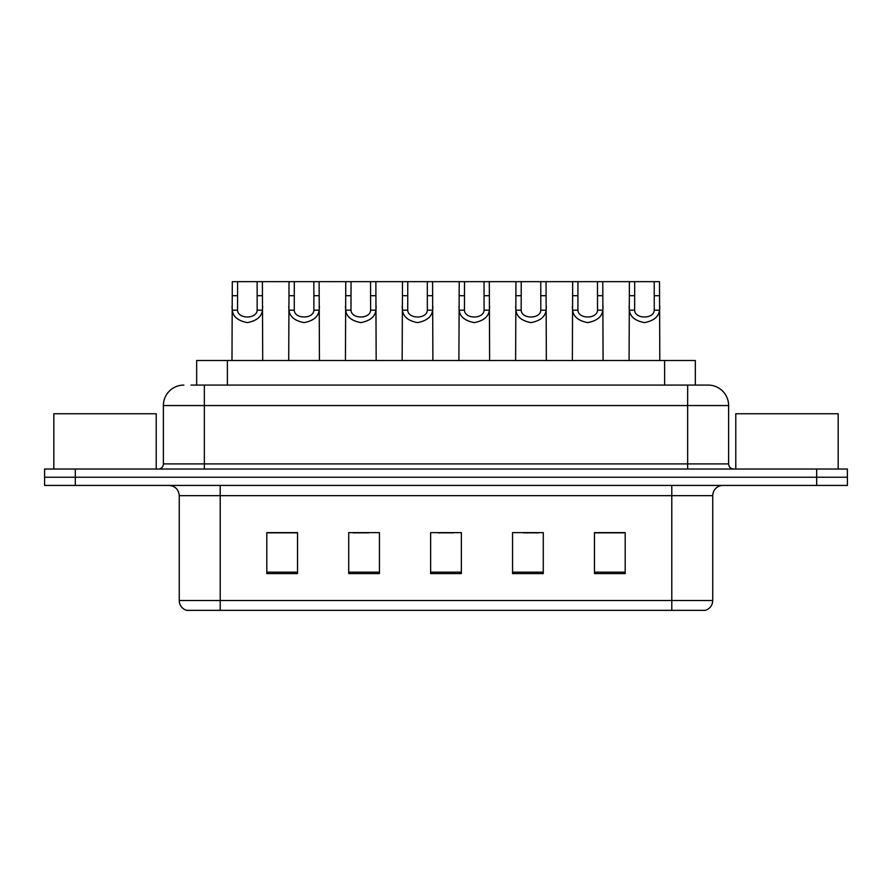 <?xml version="1.0" encoding="UTF-8"?>
<svg xmlns="http://www.w3.org/2000/svg" width="892" height="892" viewBox="0 0 892 892"><rect width="100%" height="100%" fill="white"/><g stroke="black" fill="none" stroke-linecap="round" stroke-linejoin="round"><path stroke-width="1.34" d="M196.675 385.076L196.675 360.502L695.325 360.502L695.325 385.076M712.741 600.517C712.463 605.423 710.01 608.701 705.371 610.351L671.788 610.351L671.788 600.517L712.741 600.517L712.741 495.662A10.236 10.236 0 0 1 722.988 485.426M671.788 610.351L186.629 610.351A10.236 10.236 0 0 1 179.259 600.517L179.259 495.662C178.645 489.44 175.233 486.028 169.012 485.426M75.318 469.036L847.4 469.036L847.4 477.231L44.6 477.231L44.6 485.426L75.318 485.426L75.318 477.231L44.6 477.231L44.6 469.036L75.318 469.036L75.318 477.231L847.4 477.231L847.4 485.426L75.318 485.426M625.192 573.589L625.192 532.624L594.473 532.624L594.473 573.589L625.192 573.589M543.273 573.589L543.273 532.624L512.554 532.624L512.554 573.589L543.273 573.589M297.527 573.589L297.527 532.624L266.808 532.624L266.808 573.589L297.527 573.589M379.446 573.589L379.446 532.624L348.727 532.624L348.727 573.589L379.446 573.589M461.365 573.589L461.365 532.624L430.635 532.624L430.635 573.589L461.365 573.589M653.368 610.351L238.632 610.351M594.473 532.836L623.764 532.836M608.4 532.836L595.399 532.836M353.12 532.836L368.485 532.836M296.4 532.836L283.388 532.836M268.035 532.836L297.527 532.836M523.314 532.836L538.668 532.836M438.217 532.836L453.582 532.836M191.501 385.076L707.824 385.076M191.033 385.076L204.346 385.076L204.346 405.548L163.381 405.548L163.381 463.918A5.118 5.118 0 0 1 158.263 469.036M183.864 385.076A20.483 20.483 0 0 0 163.381 405.548M708.137 385.076A20.483 20.483 0 0 1 728.619 405.548L728.619 463.918C728.92 467.029 730.626 468.735 733.737 469.036M237.584 281.649L237.54 310.182C237.896 319.269 256.807 319.269 257.164 310.182L257.119 281.649L232.299 281.649L231.987 360.502M257.119 281.649L262.393 281.649L262.705 360.502M262.705 306.48L262.426 310.182C261.69 316.682 256.662 320.83 247.352 322.614C238.041 320.83 233.013 316.682 232.266 310.182L231.987 306.48M262.393 281.649L289.03 281.649L288.718 360.502M294.304 281.649L294.26 310.182C294.616 319.269 313.527 319.269 313.884 310.182L313.839 281.649L289.03 281.649M313.839 281.649L319.124 281.649L319.436 360.502M319.436 306.48L319.158 310.182C318.411 316.682 313.393 320.83 304.072 322.614C294.761 320.83 289.744 316.682 288.997 310.182L288.718 306.48M351.035 281.649L350.991 310.182C351.348 319.269 370.258 319.269 370.615 310.182L370.57 281.649L345.75 281.649L345.449 360.502M370.57 281.649L375.855 281.649L376.168 360.502M376.168 306.48L375.889 310.182C375.142 316.682 370.113 320.83 360.803 322.614C351.493 320.83 346.464 316.682 345.728 310.182L345.449 306.48M407.767 281.649L407.722 310.182C408.079 319.269 426.989 319.269 427.346 310.182L427.301 281.649L402.482 281.649L402.169 360.502M427.301 281.649L432.587 281.649L432.888 360.502M432.888 306.48L432.609 310.182C431.873 316.682 426.844 320.83 417.534 322.614C408.224 320.83 403.195 316.682 402.459 310.182L402.169 306.48M464.498 281.649L464.453 310.182C464.81 319.269 483.72 319.269 484.077 310.182L484.033 281.649L459.213 281.649L458.901 360.502M484.033 281.649L489.307 281.649L489.619 360.502M489.619 306.48L489.34 310.182C488.604 316.682 483.575 320.83 474.265 322.614C464.955 320.83 459.926 316.682 459.179 310.182L458.901 306.48M319.124 281.649L345.75 281.649M375.855 281.649L402.482 281.649M432.587 281.649L459.213 281.649M156.212 469.036L156.212 413.743L53.821 413.743L53.821 469.036M838.179 469.036L838.179 413.743L735.788 413.743L735.788 469.036M521.218 281.649L521.173 310.182C521.53 319.269 540.452 319.269 540.808 310.182L540.764 281.649L515.944 281.649L515.632 360.502M540.764 281.649L546.038 281.649L546.35 360.502M546.35 306.48L546.071 310.182C545.324 316.682 540.307 320.83 530.985 322.614C521.675 320.83 516.658 316.682 515.91 310.182L515.632 306.48M577.949 281.649L577.904 310.182C578.261 319.269 597.172 319.269 597.529 310.182L597.484 281.649L572.664 281.649L572.363 360.502M597.484 281.649L602.769 281.649L603.081 360.502M603.081 306.48L602.802 310.182C602.055 316.682 597.027 320.83 587.716 322.614C578.406 320.83 573.378 316.682 572.642 310.182L572.363 306.48M634.68 281.649L634.636 310.182C634.992 319.269 653.903 319.269 654.26 310.182L654.215 281.649L629.395 281.649L629.083 360.502M654.215 281.649L659.5 281.649L659.812 360.502M659.812 306.48L659.523 310.182C658.787 316.682 653.758 320.83 644.448 322.614C635.137 320.83 630.109 316.682 629.373 310.182L629.083 306.48M489.307 281.649L515.944 281.649M546.038 281.649L572.664 281.649M602.769 281.649L629.395 281.649M227.393 385.076L227.393 360.502M664.607 385.076L664.607 360.502M671.788 485.426L671.788 495.662L179.259 495.662M712.741 495.662L671.788 495.662L671.788 600.517L220.213 600.517L220.213 610.351M179.259 600.517L220.213 600.517L220.213 485.426M816.682 485.426L816.682 469.036M461.365 572.162L430.635 572.162M379.446 572.162L348.727 572.162M297.527 572.162L266.808 572.162M543.273 572.162L512.554 572.162M625.192 572.162L594.473 572.162M204.346 469.036L204.346 463.918L728.619 463.918M163.381 463.918L204.346 463.918L204.346 405.548L687.654 405.548L687.654 469.036M728.619 405.548L687.654 405.548L687.654 385.076M262.426 310.182L257.164 310.182M237.54 310.182L232.266 310.182M237.584 295.698L232.299 295.698M262.393 295.698L257.119 295.698M319.158 310.182L313.884 310.182M294.26 310.182L288.997 310.182M294.304 295.698L289.03 295.698M319.124 295.698L313.839 295.698M375.889 310.182L370.615 310.182M350.991 310.182L345.728 310.182M351.035 295.698L345.75 295.698M375.855 295.698L370.57 295.698M432.609 310.182L427.346 310.182M407.722 310.182L402.459 310.182M407.767 295.698L402.482 295.698M432.587 295.698L427.301 295.698M489.34 310.182L484.077 310.182M464.453 310.182L459.179 310.182M464.498 295.698L459.213 295.698M489.307 295.698L484.033 295.698M546.071 310.182L540.808 310.182M521.173 310.182L515.91 310.182M521.218 295.698L515.944 295.698M546.038 295.698L540.764 295.698M602.802 310.182L597.529 310.182M577.904 310.182L572.642 310.182M577.949 295.698L572.664 295.698M602.769 295.698L597.484 295.698M659.523 310.182L654.26 310.182M634.636 310.182L629.373 310.182M634.68 295.698L629.395 295.698M659.5 295.698L654.215 295.698"/></g></svg>
